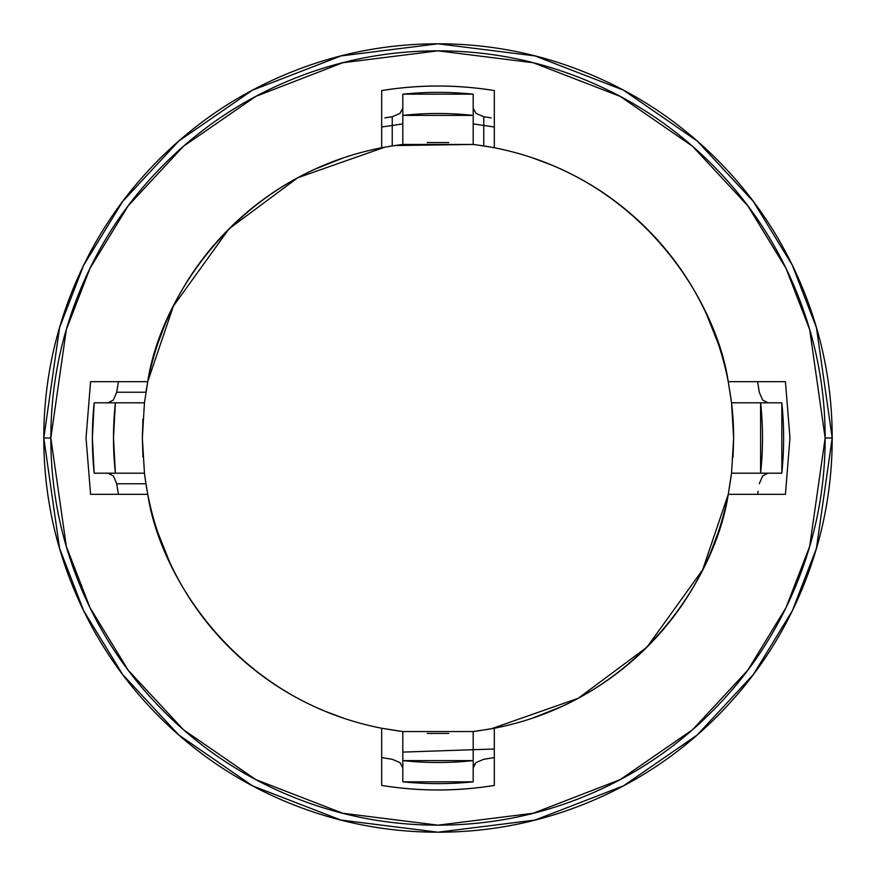 <?xml version="1.0" encoding="UTF-8"?>
<svg xmlns="http://www.w3.org/2000/svg" width="876" height="876" viewBox="0 0 876 876"><rect width="100%" height="100%" fill="white"/><g stroke="black" fill="none" stroke-linecap="round" stroke-linejoin="round"><path stroke-width="1.31" d="M157.855 343.458L164.852 324.865C179.854 288.642 201.217 256.668 228.943 228.943C208.105 249.78 190.771 273.213 176.93 299.242C163.1 325.27 153.377 352.754 147.759 381.684L145.909 392.24L116.727 392.24L118.413 381.684L116.727 392.24L145.909 392.24L147.759 381.684L144.452 402.807L142.35 438L142.963 457.031M144.452 473.193L115.402 473.193L144.452 473.193L142.35 438L144.452 473.193L145.909 483.76L116.727 483.76L113.376 475.986L108.164 473.193L113.376 475.986M532.542 157.855L551.135 164.852C587.358 179.854 619.332 201.217 647.057 228.943C626.22 208.105 602.787 190.771 576.758 176.93C550.73 163.1 523.246 153.377 494.316 147.759L491.195 147.179L494.316 147.759C640.947 176.383 716.524 301.443 728.241 381.684L785.433 381.684L789.966 438L785.433 381.684L728.241 381.684L731.153 399.686M402.807 144.452L402.807 115.402L402.807 144.452L473.193 144.452L402.807 144.452L392.24 145.909L392.24 116.727L400.014 113.376L402.807 108.164L400.014 113.376M476.314 144.847L491.195 147.179L483.76 145.909L483.76 116.727L491.195 117.877M50.841 438L66.324 329.595L89.987 268.341L128.268 205.707L183.423 146.303L255.803 96.393L342.702 62.754L438 50.841L533.298 62.754L620.197 96.393L692.577 146.303L747.732 205.707L786.013 268.341L809.676 329.595L825.159 438L832.2 438L816.432 327.624L792.342 265.264L753.36 201.48L697.197 141.003L623.504 90.173L535.039 55.933L438 43.8L340.961 55.933L252.496 90.173L178.803 141.003L122.64 201.48L83.658 265.264L59.568 327.624L43.8 438L50.841 438C50.841 386.655 60.663 337.271 80.307 289.836C99.963 242.411 127.929 200.538 164.239 164.239C200.538 127.929 242.411 99.963 289.836 80.307C337.271 60.663 386.655 50.841 438 50.841C489.345 50.841 538.729 60.663 586.164 80.307C633.589 99.963 675.462 127.929 711.761 164.239C748.071 200.538 776.037 242.411 795.693 289.836C815.337 337.271 825.159 386.655 825.159 438C825.159 489.345 815.337 538.729 795.693 586.164C776.037 633.589 748.071 675.462 711.761 711.761C675.462 748.071 633.589 776.037 586.164 795.693C538.729 815.337 489.345 825.159 438 825.159C386.655 825.159 337.271 815.337 289.836 795.693C242.411 776.037 200.538 748.071 164.239 711.761C127.929 675.462 99.963 633.589 80.307 586.164C60.663 538.729 50.841 489.345 50.841 438L43.8 438L59.568 327.624L83.658 265.264L122.64 201.48L178.803 141.003L252.496 90.173L340.961 55.933L438 43.8L535.039 55.933L623.504 90.173L697.197 141.003L753.36 201.48L792.342 265.264L816.432 327.624L832.2 438L816.432 548.376L792.342 610.736L753.36 674.52L697.197 734.997L623.504 785.827L535.039 820.067L438 832.2L340.961 820.067L252.496 785.827L178.803 734.997L122.64 674.52L83.658 610.736L59.568 548.376L43.8 438C43.8 490.275 53.797 540.558 73.803 588.858C93.809 637.148 122.301 679.776 159.257 716.743C196.224 753.699 238.852 782.191 287.142 802.197C335.442 822.203 385.725 832.2 438 832.2C490.275 832.2 540.558 822.203 588.858 802.197C637.148 782.191 679.776 753.699 716.743 716.743C753.699 679.776 782.191 637.148 802.197 588.858C822.203 540.558 832.2 490.275 832.2 438C832.2 385.725 822.203 335.442 802.197 287.142C782.191 238.852 753.699 196.224 716.743 159.257C679.776 122.301 637.148 93.809 588.858 73.803C540.558 53.797 490.275 43.8 438 43.8C385.725 43.8 335.442 53.797 287.142 73.803C238.852 93.809 196.224 122.301 159.257 159.257C122.301 196.224 93.809 238.852 73.803 287.142C53.797 335.442 43.8 385.725 43.8 438L59.568 548.376L83.658 610.736L122.64 674.52L178.803 734.997L252.496 785.827L340.961 820.067L438 832.2L535.039 820.067L623.504 785.827L697.197 734.997L753.36 674.52L792.342 610.736L816.432 548.376L832.2 438L825.159 438L809.676 546.405L786.013 607.659L747.732 670.293L692.577 729.697L620.197 779.607L533.298 813.246L438 825.159L342.702 813.246L255.803 779.607L183.423 729.697L128.268 670.293L89.987 607.659L66.324 546.405L50.841 438M494.316 126.998L473.193 123.899M402.807 123.899L381.684 126.998M386.59 117.581L390.17 117.034M759.273 483.738L762.646 475.964L767.836 473.193L762.635 475.975M144.452 402.807L115.402 402.807L113.486 438A324.514 324.514 0 0 1 115.402 402.807L94.17 402.807A345.626 345.626 0 0 0 92.374 438L94.17 473.193L115.402 473.193L113.486 438A324.514 324.514 0 0 0 115.402 473.193L94.17 473.193A345.626 345.626 0 0 1 92.374 438L94.17 402.807L144.452 402.807L142.35 438L142.963 418.947M718.145 532.542L711.148 551.135C696.146 587.358 674.783 619.332 647.057 647.057C667.895 626.22 685.229 602.787 699.07 576.758C712.9 550.73 722.623 523.246 728.241 494.316L731.153 476.314L728.241 494.316C716.524 574.557 640.947 699.617 494.316 728.241L476.314 731.153M646.86 647.255L578.204 698.292L491.206 728.821L473.193 731.548L402.807 731.548L473.193 731.548L473.193 760.598A324.514 324.514 0 0 1 402.807 760.598L402.807 731.548L473.193 731.548L473.193 760.598L402.807 760.598L402.807 731.548L381.684 728.241C235.053 699.617 159.476 574.557 147.759 494.316C153.377 523.246 163.1 550.73 176.93 576.758C190.771 602.787 208.105 626.22 228.943 647.057L228.811 646.915M399.686 731.153L381.684 728.241L381.684 785.433C419.232 791.51 456.768 791.51 494.316 785.433L494.316 728.241C523.246 722.623 550.73 712.9 576.758 699.07C602.787 685.229 626.22 667.895 647.057 647.057L702.629 569.838L728.186 494.59M118.413 494.316L116.727 483.76L145.909 483.76L147.179 491.195L144.847 476.303M733.037 457.053L733.65 438L731.548 473.193L733.65 438L733.037 418.969M386.557 117.592L392.262 116.727M384.794 117.877L392.24 116.727L392.24 145.909L399.697 144.847M473.193 108.164L475.964 113.354L483.782 116.738L483.76 145.909L473.193 144.452L394.539 145.558M758.123 384.794L759.273 392.262M647.189 229.085L647.057 228.943C667.895 249.78 685.229 273.213 699.07 299.242C712.9 325.27 722.623 352.754 728.241 381.684L731.548 402.807L760.598 402.807A324.514 324.514 0 0 1 760.598 473.193L731.548 473.193L760.598 473.193L760.598 402.807L781.83 402.807L781.83 473.193L760.598 473.193L781.83 473.193A345.626 345.626 0 0 0 781.83 402.807L731.548 402.807L733.65 438A295.65 295.65 0 0 0 731.548 402.807L733.65 438M757.587 494.316L758.123 491.195M491.206 758.123L483.76 759.273L475.986 762.624L473.62 765.723M400.025 762.635L402.807 767.836L400.036 762.646L392.24 759.273L386.557 758.408M147.759 381.684L90.567 381.684L147.759 381.684C159.476 301.443 235.053 176.383 381.684 147.759L392.24 145.909L384.805 147.179L297.796 177.708L229.14 228.745M381.684 147.759L381.684 90.567C419.232 84.49 456.768 84.49 494.316 90.567L494.316 147.759L494.316 90.567C456.768 84.49 419.232 84.49 381.684 90.567L381.684 147.759C352.754 153.377 325.27 163.1 299.242 176.93C273.213 190.771 249.78 208.105 228.943 228.943L173.371 306.162L147.814 381.41M402.807 115.402A324.514 324.514 0 0 1 473.193 115.402L473.193 144.452L473.193 115.402L402.807 115.402L402.807 94.17L473.193 94.17L473.193 115.402L473.193 94.17A345.626 345.626 0 0 0 402.807 94.17L402.807 115.402M473.193 760.598L473.193 781.83L402.807 781.83L402.807 760.598L402.807 781.83A345.626 345.626 0 0 0 473.193 781.83L473.193 760.598M108.164 402.807L113.354 400.036L116.727 392.24L113.354 400.036M117.877 491.206L116.727 483.738M762.613 400.014L767.836 402.807L762.624 400.014L759.273 392.24L757.587 381.684M314.353 169.44L343.458 157.855M427.236 142.536L448.764 142.536M706.56 314.353L718.145 343.458M561.647 706.56L532.542 718.145M448.764 733.464L427.236 733.464M343.458 718.145L324.865 711.148C288.642 696.146 256.668 674.783 228.943 647.057C249.78 667.895 273.213 685.229 299.242 699.07C325.27 712.9 352.754 722.623 381.684 728.241L381.684 785.433C419.232 791.51 456.768 791.51 494.316 785.433C456.768 791.466 419.232 791.466 381.684 785.433M169.44 561.647L157.855 532.542M90.567 381.684L86.034 438L90.567 494.316L147.759 494.316L90.567 494.316L86.034 438L90.567 381.684L86.034 438L90.567 494.316M728.241 494.316L785.433 494.316L789.966 438L785.433 494.316L728.241 494.316L731.548 473.193M785.433 381.684L789.966 438L785.433 494.316M402.807 752.101L494.316 749.002M381.684 90.567C419.232 84.534 456.768 84.534 494.316 90.567M475.964 113.354L483.76 116.727M491.206 728.821L494.316 728.241L494.316 785.433M392.24 759.273L381.684 757.587M494.316 757.587L483.76 759.273M475.986 762.624L473.193 767.836M147.179 491.195L147.759 494.316"/></g></svg>
